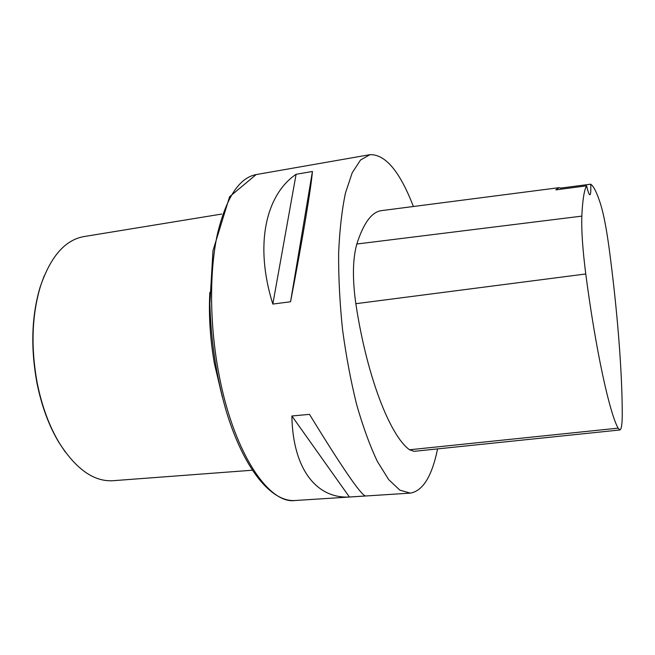 <?xml version="1.0" encoding="UTF-8"?>
<svg xmlns="http://www.w3.org/2000/svg" width="655" height="655" viewBox="0 0 655 655"><rect width="100%" height="100%" fill="white"/><g stroke="black" fill="none" stroke-linecap="round" stroke-linejoin="round"><path stroke-width="0.98" d="M437.573 448.896C431.956 476.3 422.86 491.037 410.284 493.125L399.869 490.153L388.751 479.673L377.436 461.578C369.969 445.867 363.05 426.913 356.672 404.7C350.802 381.03 346.094 355.984 342.54 329.571C339.781 303.052 338.479 277.605 338.627 253.215C339.609 230.126 341.885 210.075 345.455 193.053L352.194 172.805L360.537 160.008L369.969 154.67C385.41 154.212 399.886 171.487 413.395 206.505M291.876 415.99L309.488 414.361C342.057 467.498 360.709 494.705 365.441 495.982L349.418 497.006C317.282 498.791 292.81 470.012 291.876 415.99L349.418 497.006M296.101 174.287L312.427 171.471C311.264 186.904 302.815 238.027 290.55 301.758L272.824 304.067C254.271 244.904 265.758 194.854 296.101 174.287L272.824 304.067M558.969 187.682L560.991 188.059L590.695 184.186C593.782 186.249 597.18 193.225 600.881 205.113C603.787 214.824 606.522 229.152 609.101 248.081C617.043 307.482 622.176 369.666 622.25 413.78C622.242 424.055 621.456 429.451 619.892 429.958L618.099 428.149C609.477 412.765 595.739 350.261 585.767 273.97C582.663 249.604 581.353 230.323 581.82 216.125C582.59 199.914 584.194 189.819 586.634 185.832L555.817 189.868L558.969 187.682L381.734 210.599C371.942 211.663 363.64 222.806 356.819 244.028C352.668 258.971 352.341 278.866 355.829 303.699C366.865 376.912 390.183 436.009 409.547 449.772L414.099 451.336L619.892 429.958M590.695 184.186C591.023 190.851 590.761 194.371 589.901 194.748C589.066 194.723 587.977 191.751 586.634 185.832M560.991 188.059L561.04 189.189M312.427 171.471L290.55 301.758M44.237 275.788L40.348 286.407C31.546 315.423 30.449 347.789 37.057 383.511C41.699 406.28 48.994 425.947 58.942 442.51L65.213 451.917M221.734 214.054L84.069 236.553C65.303 239.828 50.828 256.203 40.651 285.686C31.776 314.949 30.67 347.592 37.335 383.625C42.018 406.599 49.379 426.438 59.409 443.132C76.226 469.406 94.14 481.924 113.151 480.696L252.249 470.233M256.171 174.574C239.108 177.792 226.172 197.712 217.354 234.334C209.551 270.638 209.551 321.409 217.959 368.88C231.944 449.895 267.96 504.424 294.996 500.518C271.121 502.115 243.709 468.775 226.253 411.201C216.412 377.034 210.951 341.23 209.87 303.781L212.981 250.669L229.594 196.729L256.171 174.574L369.969 154.67M618.099 428.149L409.547 449.772M585.767 273.97L355.829 303.699M581.82 216.125L356.819 244.028M209.837 292.343C208.618 315.432 210.149 339.208 214.422 363.672L222.291 396.922M410.284 493.125L294.996 500.518M58.942 442.51L59.409 443.132M40.348 286.407L40.651 285.686"/></g></svg>
